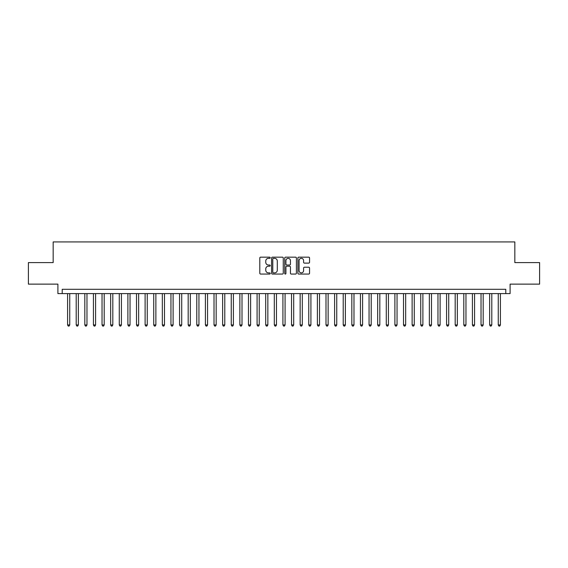 <?xml version="1.0" encoding="UTF-8"?>
<svg xmlns="http://www.w3.org/2000/svg" width="568" height="568" viewBox="0 0 568 568"><rect width="100%" height="100%" fill="white"/><g stroke="black" fill="none" stroke-linecap="round" stroke-linejoin="round"><path stroke-width="0.85" d="M270.219 257.751A0.589 0.589 0 0 0 269.63 257.155L260.641 257.155A0.845 0.845 0 0 0 259.796 258L259.796 273.222A0.845 0.845 0 0 0 260.641 274.067L269.63 274.067A0.589 0.589 0 0 0 270.219 273.471A0.589 0.589 0 0 0 269.63 272.881L268.465 272.881A2.705 2.705 0 0 1 265.76 270.176L265.76 268.905A2.705 2.705 0 0 1 268.465 266.2L269.63 266.2A0.589 0.589 0 0 0 270.219 265.611A0.589 0.589 0 0 0 269.63 265.022L268.465 265.022A2.705 2.705 0 0 1 265.76 262.317L265.76 261.046A2.705 2.705 0 0 1 268.465 258.341L269.63 258.341A0.589 0.589 0 0 0 270.219 257.751M308.708 263.119A0.845 0.845 0 0 0 309.553 262.274L309.553 258A0.845 0.845 0 0 0 308.708 257.155L298.732 257.155A0.845 0.845 0 0 0 297.888 258L297.888 273.222A0.845 0.845 0 0 0 298.732 274.067L308.708 274.067A0.845 0.845 0 0 0 309.553 273.222L309.553 268.06A0.845 0.845 0 0 0 308.708 267.216L304.441 267.216A0.845 0.845 0 0 0 303.596 268.06L303.596 270.616A2.265 2.265 0 0 1 301.331 272.881A2.265 2.265 0 0 1 299.073 270.616L299.073 260.598A2.265 2.265 0 0 1 301.331 258.341A2.265 2.265 0 0 1 303.596 260.598L303.596 262.274A0.845 0.845 0 0 0 304.441 263.119L308.708 263.119M505.79 293.606L510.1 293.606L510.1 284.128L539.6 284.128L539.6 262.594L514.835 262.594L514.835 241.925L53.165 241.925L53.165 262.594L28.4 262.594L28.4 284.128L57.9 284.128L57.9 293.606L505.79 293.606L505.79 289.297L62.21 289.297L62.21 293.606M283.262 258A0.845 0.845 0 0 0 282.417 257.155L272.441 257.155A0.845 0.845 0 0 0 271.596 258L271.596 273.222A0.845 0.845 0 0 0 272.441 274.067L282.417 274.067A0.845 0.845 0 0 0 283.262 273.222L283.262 258M285.583 257.155L295.559 257.155A0.845 0.845 0 0 1 296.404 258L296.404 273.222A0.845 0.845 0 0 1 295.559 274.067L291.292 274.067A0.845 0.845 0 0 1 290.447 273.222L290.447 267.045A0.845 0.845 0 0 0 289.602 266.2L286.769 266.2A0.845 0.845 0 0 0 285.924 267.045L285.924 273.471A0.589 0.589 0 0 1 285.335 274.067A0.589 0.589 0 0 1 284.738 273.471L284.738 258A0.845 0.845 0 0 1 285.583 257.155M273.371 258.341A0.589 0.589 0 0 0 272.775 258.93L272.775 272.292A0.589 0.589 0 0 0 273.371 272.881L274.592 272.881A2.705 2.705 0 0 0 277.298 270.176L277.298 261.046A2.705 2.705 0 0 0 274.592 258.341L273.371 258.341M290.447 260.641A2.265 2.265 0 0 0 288.182 258.383A2.265 2.265 0 0 0 285.924 260.641L285.924 264.177A0.845 0.845 0 0 0 286.769 265.022L289.602 265.022A0.845 0.845 0 0 0 290.447 264.177L290.447 260.641M67.592 293.606L67.592 324.953L69.743 324.953L69.743 293.606M69.743 324.953L69.097 326.075L68.238 326.075L67.592 324.953M76.204 293.606L76.204 324.953L78.356 324.953L78.356 293.606M78.356 324.953L77.709 326.075L76.85 326.075L76.204 324.953M84.817 293.606L84.817 324.953L86.968 324.953L86.968 293.606M86.968 324.953L86.322 326.075L85.463 326.075L84.817 324.953M93.429 293.606L93.429 324.953L95.587 324.953L95.587 293.606M95.587 324.953L94.941 326.075L94.075 326.075L93.429 324.953M102.041 293.606L102.041 324.953L104.2 324.953L104.2 293.606M104.2 324.953L103.553 326.075L102.687 326.075L102.041 324.953M110.661 293.606L110.661 324.953L112.812 324.953L112.812 293.606M112.812 324.953L112.166 326.075L111.3 326.075L110.661 324.953M119.273 293.606L119.273 324.953L121.424 324.953L121.424 293.606M121.424 324.953L120.778 326.075L119.919 326.075L119.273 324.953M127.885 293.606L127.885 324.953L130.036 324.953L130.036 293.606M130.036 324.953L129.39 326.075L128.531 326.075L127.885 324.953M136.498 293.606L136.498 324.953L138.649 324.953L138.649 293.606M138.649 324.953L138.003 326.075L137.144 326.075L136.498 324.953M145.11 293.606L145.11 324.953L147.261 324.953L147.261 293.606M147.261 324.953L146.615 326.075L145.756 326.075L145.11 324.953M153.722 293.606L153.722 324.953L155.881 324.953L155.881 293.606M155.881 324.953L155.234 326.075L154.368 326.075L153.722 324.953M162.334 293.606L162.334 324.953L164.493 324.953L164.493 293.606M164.493 324.953L163.847 326.075L162.981 326.075L162.334 324.953M170.954 293.606L170.954 324.953L173.105 324.953L173.105 293.606M173.105 324.953L172.459 326.075L171.593 326.075L170.954 324.953M179.566 293.606L179.566 324.953L181.717 324.953L181.717 293.606M181.717 324.953L181.071 326.075L180.212 326.075L179.566 324.953M188.178 293.606L188.178 324.953L190.33 324.953L190.33 293.606M190.33 324.953L189.684 326.075L188.824 326.075L188.178 324.953M196.791 293.606L196.791 324.953L198.942 324.953L198.942 293.606M198.942 324.953L198.296 326.075L197.437 326.075L196.791 324.953M205.403 293.606L205.403 324.953L207.554 324.953L207.554 293.606M207.554 324.953L206.908 326.075L206.049 326.075L205.403 324.953M214.015 293.606L214.015 324.953L216.174 324.953L216.174 293.606M216.174 324.953L215.528 326.075L214.661 326.075L214.015 324.953M222.628 293.606L222.628 324.953L224.786 324.953L224.786 293.606M224.786 324.953L224.14 326.075L223.274 326.075L222.628 324.953M231.247 293.606L231.247 324.953L233.398 324.953L233.398 293.606M233.398 324.953L232.752 326.075L231.886 326.075L231.247 324.953M239.859 293.606L239.859 324.953L242.011 324.953L242.011 293.606M242.011 324.953L241.364 326.075L240.505 326.075L239.859 324.953M248.472 293.606L248.472 324.953L250.623 324.953L250.623 293.606M250.623 324.953L249.977 326.075L249.118 326.075L248.472 324.953M257.084 293.606L257.084 324.953L259.235 324.953L259.235 293.606M259.235 324.953L258.589 326.075L257.73 326.075L257.084 324.953M265.696 293.606L265.696 324.953L267.847 324.953L267.847 293.606M267.847 324.953L267.201 326.075L266.342 326.075L265.696 324.953M274.308 293.606L274.308 324.953L276.467 324.953L276.467 293.606M276.467 324.953L275.821 326.075L274.955 326.075L274.308 324.953M282.921 293.606L282.921 324.953L285.079 324.953L285.079 293.606M285.079 324.953L284.433 326.075L283.567 326.075L282.921 324.953M291.533 293.606L291.533 324.953L293.691 324.953L293.691 293.606M293.691 324.953L293.045 326.075L292.179 326.075L291.533 324.953M300.152 293.606L300.152 324.953L302.304 324.953L302.304 293.606M302.304 324.953L301.658 326.075L300.799 326.075L300.152 324.953M308.765 293.606L308.765 324.953L310.916 324.953L310.916 293.606M310.916 324.953L310.27 326.075L309.411 326.075L308.765 324.953M317.377 293.606L317.377 324.953L319.528 324.953L319.528 293.606M319.528 324.953L318.882 326.075L318.023 326.075L317.377 324.953M325.989 293.606L325.989 324.953L328.141 324.953L328.141 293.606M328.141 324.953L327.495 326.075L326.635 326.075L325.989 324.953M334.602 293.606L334.602 324.953L336.753 324.953L336.753 293.606M336.753 324.953L336.114 326.075L335.248 326.075L334.602 324.953M343.214 293.606L343.214 324.953L345.372 324.953L345.372 293.606M345.372 324.953L344.726 326.075L343.86 326.075L343.214 324.953M351.826 293.606L351.826 324.953L353.985 324.953L353.985 293.606M353.985 324.953L353.339 326.075L352.472 326.075L351.826 324.953M360.446 293.606L360.446 324.953L362.597 324.953L362.597 293.606M362.597 324.953L361.951 326.075L361.092 326.075L360.446 324.953M369.058 293.606L369.058 324.953L371.209 324.953L371.209 293.606M371.209 324.953L370.563 326.075L369.704 326.075L369.058 324.953M377.67 293.606L377.67 324.953L379.822 324.953L379.822 293.606M379.822 324.953L379.175 326.075L378.316 326.075L377.67 324.953M386.283 293.606L386.283 324.953L388.434 324.953L388.434 293.606M388.434 324.953L387.788 326.075L386.929 326.075L386.283 324.953M394.895 293.606L394.895 324.953L397.046 324.953L397.046 293.606M397.046 324.953L396.407 326.075L395.541 326.075L394.895 324.953M403.507 293.606L403.507 324.953L405.666 324.953L405.666 293.606M405.666 324.953L405.019 326.075L404.153 326.075L403.507 324.953M412.12 293.606L412.12 324.953L414.278 324.953L414.278 293.606M414.278 324.953L413.632 326.075L412.766 326.075L412.12 324.953M420.739 293.606L420.739 324.953L422.89 324.953L422.89 293.606M422.89 324.953L422.244 326.075L421.385 326.075L420.739 324.953M429.351 293.606L429.351 324.953L431.502 324.953L431.502 293.606M431.502 324.953L430.856 326.075L429.997 326.075L429.351 324.953M437.964 293.606L437.964 324.953L440.115 324.953L440.115 293.606M440.115 324.953L439.469 326.075L438.61 326.075L437.964 324.953M446.576 293.606L446.576 324.953L448.727 324.953L448.727 293.606M448.727 324.953L448.081 326.075L447.222 326.075L446.576 324.953M455.188 293.606L455.188 324.953L457.339 324.953L457.339 293.606M457.339 324.953L456.7 326.075L455.834 326.075L455.188 324.953M463.8 293.606L463.8 324.953L465.959 324.953L465.959 293.606M465.959 324.953L465.313 326.075L464.446 326.075L463.8 324.953M472.413 293.606L472.413 324.953L474.571 324.953L474.571 293.606M474.571 324.953L473.925 326.075L473.059 326.075L472.413 324.953M481.032 293.606L481.032 324.953L483.183 324.953L483.183 293.606M483.183 324.953L482.537 326.075L481.678 326.075L481.032 324.953M489.644 293.606L489.644 324.953L491.796 324.953L491.796 293.606M491.796 324.953L491.15 326.075L490.29 326.075L489.644 324.953M498.257 293.606L498.257 324.953L500.408 324.953L500.408 293.606M500.408 324.953L499.762 326.075L498.903 326.075L498.257 324.953"/></g></svg>
